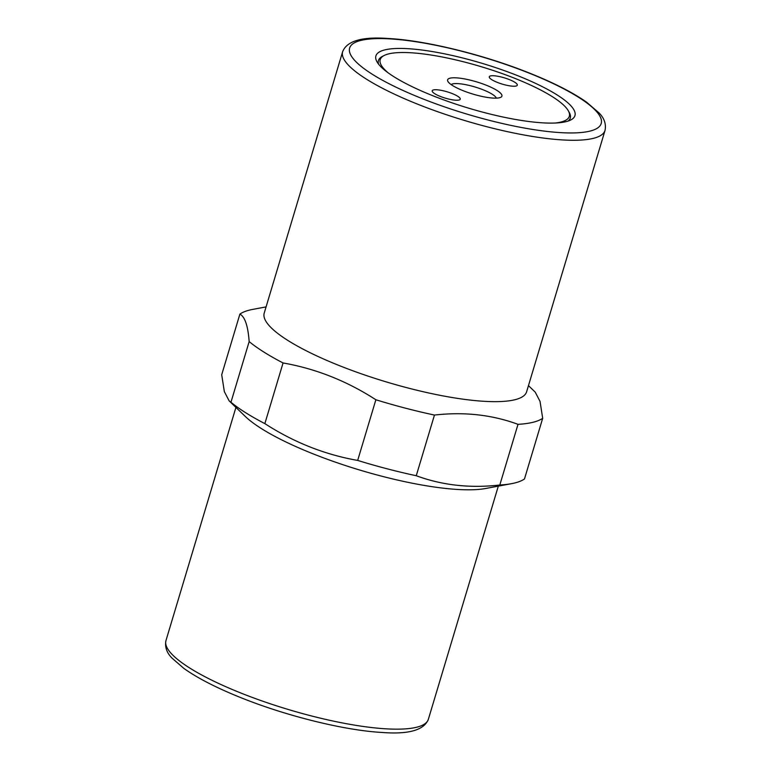 <?xml version="1.0" encoding="UTF-8"?>
<svg xmlns="http://www.w3.org/2000/svg" width="771" height="771" viewBox="0 0 771 771"><rect width="100%" height="100%" fill="white"/><g stroke="black" fill="none" stroke-linecap="round" stroke-linejoin="round"><path stroke-width="1.16" d="M388.314 72.956A98.717 22.234 -163.3 0 1 384.247 55.454A98.717 22.234 -163.3 0 1 514.517 78.218A98.717 22.234 -163.3 0 1 568.227 110.648A98.717 22.234 -163.3 0 1 555.207 123.023M378.6 64.186A100.134 22.552 -163.3 0 1 382.551 56.302L384.247 55.454M463.352 90.776A28.344 6.38 -163.3 0 1 447.932 81.466A28.344 6.38 -163.3 0 1 458.253 78.006A28.344 6.38 -163.3 0 1 486.173 85.176A28.344 6.38 -163.3 0 1 500.745 97.31A28.344 6.38 -163.3 0 1 463.352 90.776M496.341 98.139A23.862 5.378 16.7 0 0 483.118 89.793A23.862 5.378 16.7 0 0 451.151 84.588M516.059 86.034A14.639 3.296 -163.3 0 1 499.82 83.316A14.639 3.296 -163.3 0 1 489.277 76.763A14.639 3.296 -163.3 0 1 490.539 75.915A14.639 3.296 -163.3 0 1 506.778 78.632A14.639 3.296 -163.3 0 1 517.322 85.176A14.639 3.296 -163.3 0 1 516.059 86.034M433.466 89.918A14.639 3.296 -163.3 0 1 449.705 92.636A14.639 3.296 -163.3 0 1 460.248 99.18A14.639 3.296 -163.3 0 1 458.986 100.037A14.639 3.296 -163.3 0 1 442.747 97.319A14.639 3.296 -163.3 0 1 432.203 90.766A14.639 3.296 -163.3 0 1 433.466 89.918M528.472 385.625L535.228 392.14L540.037 401.383L542.688 418.287L524.482 478.955A162.479 36.603 -163.3 0 1 514.681 482.993A162.479 36.603 -163.3 0 1 511.491 483.677L485.643 488.496A136.978 30.85 -163.3 0 1 360.105 470.146A136.978 30.85 -163.3 0 1 245.197 416.359L229.16 400.891L230.963 402.269L249.158 341.592C248.021 325.95 244.927 316.785 239.906 314.086A162.479 36.603 -163.3 0 1 249.708 310.048A162.479 36.603 -163.3 0 1 252.898 309.364L266.072 306.906M542.688 418.287A162.479 36.603 -163.3 0 1 532.886 422.315A162.479 36.603 -163.3 0 1 518.006 424.339C492.1 414.769 464.248 411.675 434.459 415.058A162.479 36.603 -163.3 0 1 375.872 399.754C346.883 381.009 315.946 368.75 283.063 362.958A162.479 36.603 -163.3 0 1 249.158 341.592M605.033 130.424L526.612 391.803A136.978 30.85 -163.3 0 1 514.787 399.764A136.978 30.85 -163.3 0 1 362.862 374.349A136.978 30.85 -163.3 0 1 264.222 313.084L342.642 51.696A136.978 30.85 16.7 0 0 418.672 104.596A136.978 30.85 16.7 0 0 593.198 138.385A136.978 30.85 16.7 0 0 605.033 130.424C606.285 124.073 604.291 118.233 599.028 112.903L586.558 102.177C572.593 92.366 553.337 82.574 528.81 72.811C483.446 54.683 426.161 40.584 389.124 38.55C362.409 36.439 346.911 40.824 342.642 51.696M384.874 49.874A103.912 23.409 -163.3 0 1 511.202 73.158A103.912 23.409 -163.3 0 1 570.704 120.006A103.912 23.409 -163.3 0 1 565.972 121.673A103.912 23.409 -163.3 0 1 462.137 106.167A103.912 23.409 -163.3 0 1 377.038 61.902A103.912 23.409 -163.3 0 1 384.874 49.874M568.227 110.648L569.171 112.296A100.134 22.552 -163.3 0 1 568.131 121.057M511.491 483.677A162.479 36.603 -163.3 0 1 499.81 485.007L518.006 424.339M434.459 415.058L416.253 475.726C442.159 485.296 470.011 488.39 499.81 485.007M416.253 475.726A162.479 36.603 -163.3 0 1 357.677 460.422L375.872 399.754M283.063 362.958L264.858 423.626C293.857 442.361 324.793 454.63 357.677 460.422M264.858 423.626A162.479 36.603 -163.3 0 1 230.963 402.269M239.906 314.086L221.701 374.754L224.351 391.649L229.16 400.891M165.967 640.576C164.715 646.917 166.709 652.748 171.962 658.077L183.912 668.447C197.906 678.384 217.326 688.291 242.19 698.189C287.554 716.317 344.839 730.416 381.876 732.45C408.591 734.561 424.089 730.176 428.358 719.304A136.978 30.85 -163.3 0 1 416.533 727.265A136.978 30.85 -163.3 0 1 241.998 693.476A136.978 30.85 -163.3 0 1 165.967 640.576L235.916 407.416M528.308 72.792A131.311 29.577 -163.3 0 1 589.854 131.137A131.311 29.577 -163.3 0 1 422.537 98.746A131.311 29.577 -163.3 0 1 361.001 40.4A131.311 29.577 -163.3 0 1 528.308 72.792M498.317 486.135L428.358 719.304"/></g></svg>
